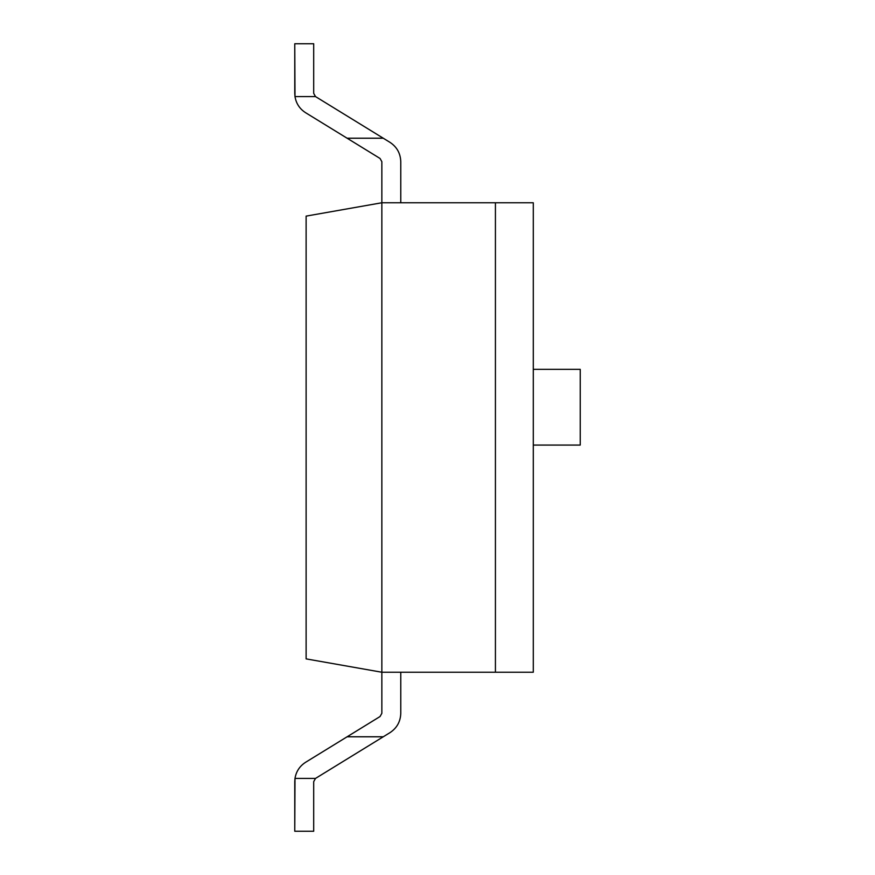 <?xml version="1.0" encoding="UTF-8"?>
<svg xmlns="http://www.w3.org/2000/svg" width="875" height="875" viewBox="0 0 875 875"><rect width="100%" height="100%" fill="white"/><g stroke="black" fill="none" stroke-linecap="round" stroke-linejoin="round"><path stroke-width="1.31" d="M495.425 672.241L381.85 672.241L495.425 672.241L495.425 202.759L381.85 202.759L381.85 672.241L306.119 658.886L306.119 216.114L381.85 202.759L495.425 202.759L495.425 672.241L495.425 202.759L533.291 202.759L533.291 672.241L533.291 202.759L495.425 202.759L495.425 672.241L533.291 672.241L495.425 672.241M381.85 672.241L381.85 202.759L306.119 216.114L306.119 658.886L381.85 672.241L381.85 713.311L380.045 716.538L347.113 736.783L380.045 716.538L381.85 713.311L381.85 672.241M389.955 732.67L315.503 778.422L313.698 781.648L313.698 831.25L294.766 831.25L294.995 778.422C296.144 771.488 299.677 766.117 305.583 762.3L347.113 736.783L383.261 736.783L389.955 732.67C396.889 728.077 400.498 721.623 400.772 713.311L400.772 672.241L400.772 713.311C400.498 721.623 396.889 728.077 389.955 732.67M315.503 778.422L294.995 778.422L294.766 781.648L294.766 831.25L313.698 831.25L313.698 781.648L315.503 778.422L383.261 736.783L347.113 736.783L305.583 762.3C299.677 766.117 296.144 771.488 294.995 778.422L315.503 778.422M315.503 96.578L389.955 142.33C396.889 146.923 400.498 153.377 400.772 161.689L400.772 202.759L400.772 161.689C400.498 153.377 396.889 146.923 389.955 142.33L383.261 138.217L347.113 138.217L305.583 112.7C299.677 108.883 296.144 103.513 294.995 96.578L294.766 43.75L313.698 43.75L313.698 93.352L315.503 96.578L313.698 93.352L313.698 43.75L294.766 43.75L294.766 93.352L294.995 96.578L315.503 96.578L294.995 96.578C296.144 103.513 299.677 108.883 305.583 112.7L380.045 158.463L347.113 138.217L383.261 138.217L315.503 96.578M381.85 161.689L380.045 158.463L381.85 161.689L381.85 202.759L381.85 161.689M533.291 445.069L580.234 445.069L580.234 369.348L533.291 369.348L580.234 369.348L580.234 445.069L533.291 445.069"/></g></svg>
